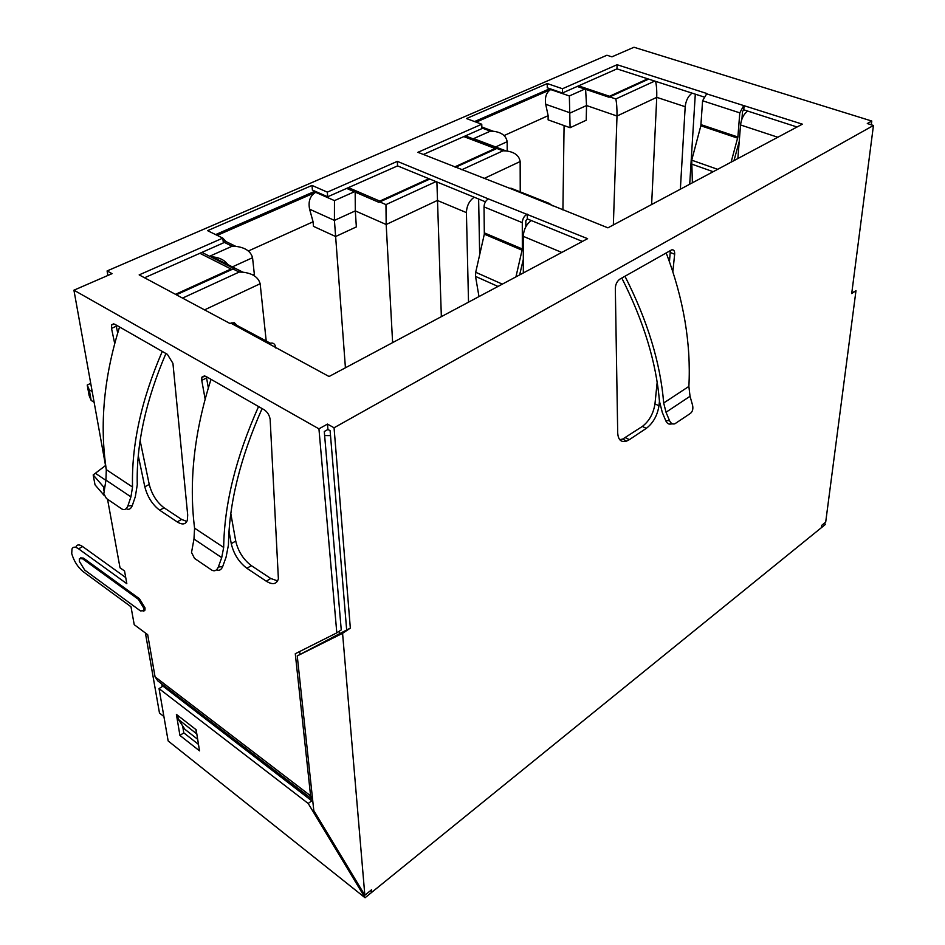 <?xml version="1.0" encoding="UTF-8"?>
<svg xmlns="http://www.w3.org/2000/svg" width="945" height="945" viewBox="0 0 945 945"><rect width="100%" height="100%" fill="white"/><g stroke="black" fill="none" stroke-linecap="round" stroke-linejoin="round"><path stroke-width="1.42" d="M104.363 495.676L95.02 484.832L93.177 474.922L105.533 465.542M103.785 490.325L103.537 486.888L93.177 474.922M103.537 486.888L104.375 487.443M163.898 716.511L159.481 713.05L145.412 633.008M648.636 79.108L609.017 97.24L577.182 86.468M465.401 135.891L497.554 148.152L455.573 167.289M429.786 179.066L378.898 202.348L346.661 188.398M201.923 252.398L233.958 268.557L176.372 294.805M217.22 235.376L315.665 192.331C310.09 195.721 308.07 201.344 309.594 209.188L334.424 220.398L355.296 210.889L356.359 226.906L335.629 236.522L334.424 220.398L334.471 200.612L354.399 191.74M476.162 122.153L550.699 89.562C546.34 92.303 544.674 97.205 545.702 104.281L570.331 112.916L586.538 105.533L586.219 120.239L570.095 127.717L569.351 95.953L584.837 89.054M585.605 89.35L586.538 105.533L617.002 116.022C617.073 108.64 616.683 102.946 615.809 98.965L609.679 96.898M486.84 144.089L473.906 139.175M461.786 169.757L503 150.81L505.988 150.905C514.423 151.956 519.148 155.5 520.152 161.536L520.234 191.87M473.126 138.832L490.372 131.142L493.255 131.249C501.511 132.265 506.142 135.761 507.158 141.703L507.217 151.046M355.178 192.118L355.296 210.889L386.174 224.508L385.962 204.604L379.736 201.923M228.784 265.958C225.725 260.678 220.244 257.631 212.353 256.816L210.392 256.697M182.527 298.1L239.168 272.065L242.936 272.195C252.634 273.4 258.375 277.239 260.147 283.736L266.207 341.003M209.613 256.26L232.116 246.232L235.766 246.35C245.204 247.531 250.803 251.311 252.551 257.701L254.335 274.251L252.835 274.948M219.901 236.699L222.559 237.998M222.807 238.164L226.009 241.566M248.405 250.98L313.079 221.791L309.594 209.188M436.897 181.96L441.35 316.646M474.201 197.21C469.299 200.742 466.7 205.868 466.417 212.601L468.519 302.164M479.67 254.76L478.631 199.017M531.291 220.528C526.377 224.225 523.707 229.493 523.282 236.356L561.767 252.433M523.329 272.928L523.282 236.356M504.134 135.537L548.135 115.668L545.702 104.281M655.582 81.353C656.527 85.369 656.917 90.696 656.751 97.335L651.625 204.533M692.083 93.13C688.184 96.036 685.893 100.56 685.196 106.714L680.365 189.213M689.708 184.228L695.296 94.169M747.613 111.049C743.727 114.061 741.364 118.704 740.549 124.964L777.806 137.249M737.868 158.547L740.549 124.964M564.082 125.567L562.913 209.955M613.352 224.934L617.002 116.022L656.751 97.335L685.196 106.714M313.079 221.791L313.457 226.339L335.629 236.522L345.421 367.782M392.624 342.622L386.174 224.508L437.346 200.458L466.417 212.601M570.095 127.717L548.112 119.861L548.135 115.668M334.058 427.778L327.478 424.081L327.939 429.467L330.112 430.696L346.661 629.984L350.335 628.141L334.058 427.778L873.452 125.472L867.297 123.547L871.786 121.043L634 47.25L611.911 56.83L606.926 55.247L107.092 270.943L112.053 273.648L73.923 290.186L318.938 428.841L336.81 632.866L295.277 653.727L310.598 795.82L312.63 799.6M871.786 121.043L871.302 124.799M327.478 424.081L318.938 428.841M478.985 296.576L475.536 276.401L475.713 272.278L484.324 234.159L484.029 206.896C484.242 203.222 485.683 200.553 488.376 198.899L397.337 161.359L327.336 192.142L312.015 185.433L207.581 230.663L222.796 238.105L139.163 274.889L230.013 323.509L234.265 322.67L237.041 325.423M488.376 198.899L587.601 238.672L329.061 376.512L230.816 323.119M692.39 182.798L691.716 160.177L700.847 125.768L702.584 100.772L706.86 93.52L617.097 64.721L562.476 88.736L547.273 83.562L466.476 118.55L481.761 124.232L417.903 152.31L514.068 190.004M706.376 93.756L802.364 124.161L607.907 227.839L510.087 188.421M312.015 185.433L312.393 190.051L327.691 196.784L397.561 165.895L485.446 201.805M423.36 154.484L481.844 128.626L481.761 124.232M741.919 119.035L742.522 111.475L743.774 109.809L797.037 126.996M547.273 83.562L547.249 87.802L562.417 93L616.955 68.879L703.659 96.862M327.939 429.467L324.289 431.511L341.251 629.913L336.81 632.866M144.538 277.771L223.363 242.912L222.796 238.105M525.833 226.765L525.822 220.846L527.322 218.909L582.427 241.424M107.836 275.467L107.092 270.943M106.419 470.468L73.923 290.186M76.049 546.73C77.159 544.391 79.368 544.332 82.664 546.576L78.565 548.832L126.831 583.703L124.551 571.004L120.015 567.768L107.541 499.243M78.565 548.832C75.281 546.576 73.084 546.623 71.974 548.974L71.725 553.628C73.97 561.165 77.762 567.154 83.101 571.595L130.989 606.761L134.225 624.68L147.692 634.697L155.063 676.844L310.598 795.82M116.105 324.997L116.27 326.202L111.522 328.399L114.688 343.472M138.277 455.691L144.821 486.817L149.239 484.431C151.861 494.459 156.799 502.244 164.052 507.784L181.605 519.419L186.85 521.463M111.522 328.399L111.64 324.785L114.688 324.194L167.407 354.363L172.935 363.364L187.701 515.025L187.311 520.352C185.669 524.546 182.302 525.054 177.199 521.888L181.605 519.419M164.052 507.784L159.67 510.217L177.199 521.888M159.67 510.217C152.417 504.665 147.467 496.857 144.821 486.817M206.423 376.701L206.553 377.953L201.757 380.374L205.124 399.026M229.009 531.208L231.265 543.682L235.73 541.06C238.164 551.384 243.373 559.582 251.346 565.642L270.731 578.482L277.617 580.903M201.757 380.374L201.852 377.197L205.597 376.228L264.305 409.835C267.459 412.02 269.408 415.186 270.152 419.344L278.385 578.824C276.672 584.293 272.644 585.085 266.289 581.21L270.731 578.482M251.346 565.642L246.917 568.311L266.289 581.21M246.917 568.311C238.955 562.251 233.734 554.042 231.265 543.682M138.395 599.343L139.423 598.728L83.479 558.117L82.451 558.684L138.395 599.343L143.983 608.474L143.947 610.73L140.439 610.895L84.707 570.071L79.333 561.283L79.368 558.755L82.451 558.684M139.423 598.728L145.022 607.859L144.975 610.127L143.734 611.179M80.538 557.893L83.479 558.117M851.776 293.068L855.981 290.706L851.705 293.564L873.452 125.472M350.335 628.141L342.574 633.327L364.841 895.222L313.799 810.597L297.25 655.913L342.574 633.327M370.7 890.473L371.798 892.281L371.586 889.765L364.841 895.222M312.842 801.655L162.965 686.117L159.043 688.621L168.151 740.951L365.053 897.75L821.441 527.641L821.737 525.326L825.694 522.124L855.981 290.706M672.852 271.64L674.659 254.24C674.824 250.933 673.809 249.468 671.623 249.882L619.979 279.07C617.132 281.126 615.585 284.138 615.325 288.119L617.699 432.893C618.172 439.945 621.149 442.673 626.641 441.067L622.637 439.106L642.34 426.443C649.215 421.127 653.42 413.603 654.968 403.881L657.177 382.217M654.968 403.881L658.972 405.759L659.456 401.129M658.972 405.759C657.413 415.481 653.196 423.017 646.321 428.357L642.34 426.443M625.389 437.677L629.382 439.638L646.321 428.357M629.382 439.638L626.641 441.067M397.561 165.895L397.337 161.359M327.691 196.784L327.336 192.142M526.708 214.491C524.026 216.192 522.55 218.909 522.29 222.642L522.337 248.984L515.935 276.873M523.317 259.296L519.644 274.9M527.322 218.909L527.322 214.172M275.68 347.949L275.597 347.158C275.042 343.933 273.282 342.61 270.294 343.189L269.171 343.626M616.955 68.879L617.097 64.721M562.417 93L562.476 88.736M743.644 105.71L739.793 112.857L737.891 137.013L731.111 162.15M739.238 141.478L733.981 160.615M743.774 109.809L744.117 105.474M552.459 205.797L549.116 203.34L548.36 203.624M346.661 629.984L297.25 655.913M619.684 439.638L622.637 439.106M669.462 261.706L670.348 250.508M299.931 654.129L299.659 651.53M125.72 577.549L82.664 546.576M206.565 377.953L208.337 387.84M230.804 513.572L235.73 541.06M116.282 326.214L117.688 332.983M140.12 440.642L149.239 484.431M162.209 686.602L161.749 683.932M311.815 798.903L157.815 680.908L155.063 676.844M119.566 326.982C103.891 377.043 99.473 424.6 106.312 469.653L105.934 480.119L103.808 493.692L106.442 498.487L121.964 509.048C124.492 510.347 126.465 509.308 127.882 505.906L130.93 496.857L132.536 487.041C131.402 445.142 141.313 399.936 162.257 351.422M211.018 379.335C194.221 431.983 188.74 481.596 194.575 528.16L193.973 539.04L191.528 552.471L194.552 558.412L211.774 570.118C214.574 571.595 216.759 570.567 218.33 567.035L221.709 557.609L223.681 547.45C224.237 504.441 235.86 457.474 258.552 406.551M821.441 527.641L825.387 524.428L824.56 523.046M621.798 278.043C643.663 321.205 656.22 362.301 659.468 401.341L662.291 412.41L665.776 420.761L669.509 420.608L666.024 412.244L663.685 402.995C660.413 362.88 647.514 320.627 624.964 276.247M666.178 252.87C683.578 298.785 691.138 343.307 688.881 386.422L690.039 396.286L692.555 405.157C693.335 408.783 692.638 411.524 690.464 413.378L674.836 423.809C672.592 424.435 670.82 423.36 669.509 420.608M182.621 725.854L183.791 732.859L198.474 744.388M312.181 800.533L308.2 803.474L365.053 897.75M262.096 408.571C240.278 457.853 229.068 503.331 228.442 545.005L226.068 557.16L222.689 566.563C221.248 569.894 219.181 570.993 216.488 569.859M165.918 353.513C145.802 400.491 136.245 444.268 137.261 484.844L135.336 496.609L132.288 505.634C130.847 509.024 128.874 510.076 126.358 508.764L126.063 508.776M197.67 739.309L184.925 729.339L178.31 719.322L196.82 733.981M159.043 688.621L308.2 803.474M176.396 714.396L179.928 735.423L199.513 750.85L196.147 729.741L176.396 714.396M183.791 732.859L179.928 735.423M671.104 423.951C668.847 424.565 667.064 423.502 665.776 420.761M195.863 729.528L196.501 733.497M177.648 715.365L178.31 719.322M428.9 178.7L379.784 201.108L379.831 201.876M379.784 201.108L348.433 187.618M647.762 78.825L609.525 96.272L609.501 96.981M609.525 96.272L578.564 85.853M495.109 149.227L495.097 148.495L454.687 166.934M495.097 148.495L463.83 136.588M231.112 269.809L231.017 269.006L175.498 294.332M231.017 269.006L199.879 253.295M92.208 391.643L89.232 389.789L91.157 400.408L94.122 402.263M91.157 400.408L89.149 395.636L87.224 385.04L89.232 389.789M90.72 383.363L87.224 385.04M105.887 480.332L95.788 473.563M216.37 234.962L315.772 191.54M475.323 121.834L550.604 88.948M339.314 631.201L339.562 634.083M232.116 246.232L223.244 241.861M315.665 192.331L334.471 200.612M385.962 204.604L436.011 181.605M496.81 148.448L503 150.81M490.372 131.142L481.832 127.965M550.699 89.562L569.351 95.953M615.809 98.965L654.731 81.069M232.978 268.947L239.168 272.065M495.605 146.959L507.158 141.703M232.375 266.892L252.551 257.701M330.526 435.598L324.631 435.586M483.934 178.558L520.152 161.536M204.533 309.877L260.147 283.736M484.029 206.896L522.29 222.642M702.584 100.772L739.793 112.857M106.312 469.653L132.536 487.041M194.575 528.16L223.681 547.45M688.881 386.422L663.685 402.995M674.659 254.24L670.407 252.551M484.454 232.931L522.337 248.984M475.536 276.401L497.991 286.441M475.713 272.278L502.327 284.126M484.324 234.159L522.183 250.236M701.036 124.657L737.891 137.013M691.291 163.946L713.18 171.707M691.716 160.177L717.657 169.32M700.847 125.768L737.679 138.147M218.33 567.035L222.689 566.563M127.882 505.906L132.288 505.634M312.63 799.635L161.772 684.038M105.934 480.119L130.93 496.857M193.973 539.04L221.709 557.609M690.039 396.286L666.024 412.244M215.625 234.596L315.016 191.209M474.567 121.562L549.848 88.688M505.988 150.905L475.323 139.258M242.936 272.195L212.353 256.816M235.766 246.35L223.032 240.113M493.255 131.249L481.808 126.984M270.294 343.189L231.95 322.706M549.116 203.34L510.855 188.149M111.64 324.785L113.778 323.804M201.852 377.197L204.616 375.803M143.947 610.73L144.975 610.127M672.745 423.903L671.056 423.962"/></g></svg>

